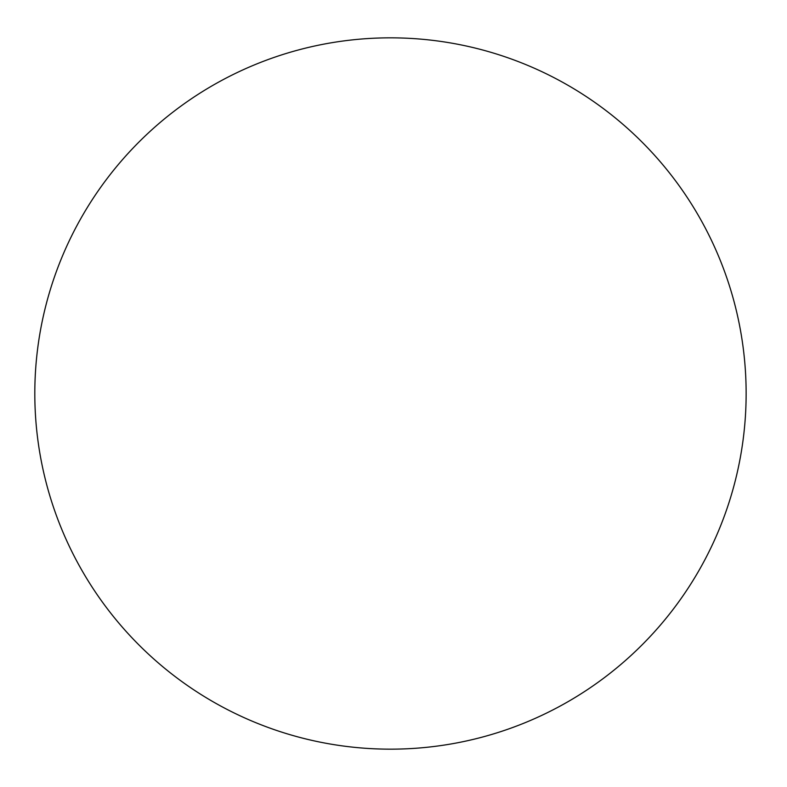 <?xml version="1.0" encoding="UTF-8"?>
<svg xmlns="http://www.w3.org/2000/svg" width="787" height="787" viewBox="0 0 787 787"><rect width="100%" height="100%" fill="white"/><g stroke="black" fill="none" stroke-linecap="round" stroke-linejoin="round"><path stroke-width="1.18" d="M746.135 393.5A355.665 355.665 0 0 0 212.638 85.488A355.665 355.665 0 0 0 212.638 701.512A355.665 355.665 0 0 0 746.135 393.5"/></g></svg>
